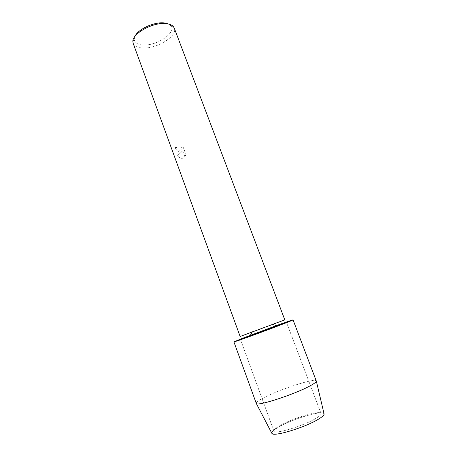 <?xml version="1.0" encoding="UTF-8"?>
<svg xmlns="http://www.w3.org/2000/svg" width="457" height="457" viewBox="0 0 457 457"><rect width="100%" height="100%" fill="white"/><g stroke="black" fill="none" stroke-linecap="round" stroke-linejoin="round"><path stroke-width="0.34" stroke-dasharray="2.29 1.71" d="M279.844 425.667C292.451 418.235 320.363 409.866 321.048 413.494C321.362 414.499 319.66 416.127 315.941 418.372C303.648 426.01 273.829 434.87 273.886 431.037C273.623 429.894 275.611 428.1 279.844 425.667C292.451 418.235 320.363 409.866 321.048 413.494C321.362 414.499 319.66 416.127 315.941 418.372C303.648 426.01 273.829 434.87 273.886 431.037C273.623 429.894 275.611 428.1 279.844 425.667M271.738 433.105C271.618 431.796 273.846 429.826 278.416 427.192C287.43 422.034 303.659 415.933 314.222 413.728C325.481 411.706 326.898 413.522 318.472 419.178C309.618 424.547 291.143 431.505 280.438 433.487C269.767 435.018 269.093 432.916 278.416 427.192C292.24 419.029 322.676 409.86 324.019 413.659M284.614 322.859L286.482 322.328L284.614 322.859M240.136 336.478L284.808 319.86M181.863 151.695L180.366 152.175C178.03 151.907 176.305 150.33 175.185 147.451L176.533 147.502L175.162 147.468C176.185 150.147 177.802 151.718 180.001 152.187L181.84 151.707L177.39 155.677L181.84 151.707M133.176 43.375C134.272 46.008 137.129 47.528 141.744 47.939C155.746 49.539 177.99 36.246 174.26 28.1M176.533 147.502L177.242 148.805L179.778 150.296C181.749 149.673 182.012 148.205 180.578 145.886L183.371 147.594L185.976 154.655L184.896 156.842L182.783 151.101L183.188 158.088L181.892 158.328C180.229 158.242 178.738 157.351 177.413 155.66C178.716 157.368 180.207 158.253 181.869 158.345L183.166 158.105L182.76 151.113L184.874 156.86L185.953 154.672L183.348 147.611L180.561 145.903C181.995 148.217 181.726 149.69 179.755 150.313L177.219 148.822L176.511 147.514M134.969 36.377L134.272 39.176C134.467 42.49 137.123 44.403 142.236 44.917C155.986 46.603 177.402 32.436 170.684 25.632L168.325 23.97M285.694 322.99L242.461 339.088C231.265 342.984 231.345 342.699 242.69 338.237M256.194 403.325C256.029 402.263 258.742 400.303 264.335 397.459C280.787 388.918 315.827 377.665 316.335 380.961M284.191 322.808L293.057 319.894M321.048 413.494L286.482 322.328L321.048 413.494M252.504 331.611L252.115 332.285M272.269 324.259L273 324.516M170.684 25.632L173.352 26.597M134.272 39.176L132.878 41.65M273.886 431.037L240.479 339.437L273.886 431.037"/><path stroke-width="0.69" d="M247.186 336.643L284.614 322.859L240.479 339.437L247.186 336.643M285.231 322.933L280.632 324.784C267.762 329.863 239.354 340.214 240.479 339.437C239.354 340.214 267.762 329.863 280.632 324.784L285.231 322.933M284.808 319.86L240.136 336.478L133.176 43.375L132.878 41.65C131.999 33.458 153.786 21.65 166.525 23.667C169.713 24.067 171.986 25.044 173.352 26.597L174.26 28.1L284.808 319.86M242.69 338.237L276.274 325.647C292.794 319.637 299.055 317.758 285.694 322.99C269.213 329.497 232.35 342.933 233.91 341.887L242.69 338.237L284.191 322.808M168.325 23.97L164.509 22.987C154.689 21.496 137.9 29.151 134.969 36.377M324.019 413.659L324.122 414.082C324.053 415.23 322.168 416.927 318.472 419.178C305.39 427.364 273.395 437.086 271.938 433.487L271.738 433.105M285.694 322.99L293.057 319.894L316.358 381.195C316.198 382.149 313.948 383.789 309.606 386.108C294.171 394.528 257.291 406.473 256.326 403.52L233.91 341.887M252.115 332.285L250.379 335.278M273 324.516L276.274 325.647M324.122 414.082L316.358 381.195M271.938 433.487L256.326 403.52"/></g></svg>
